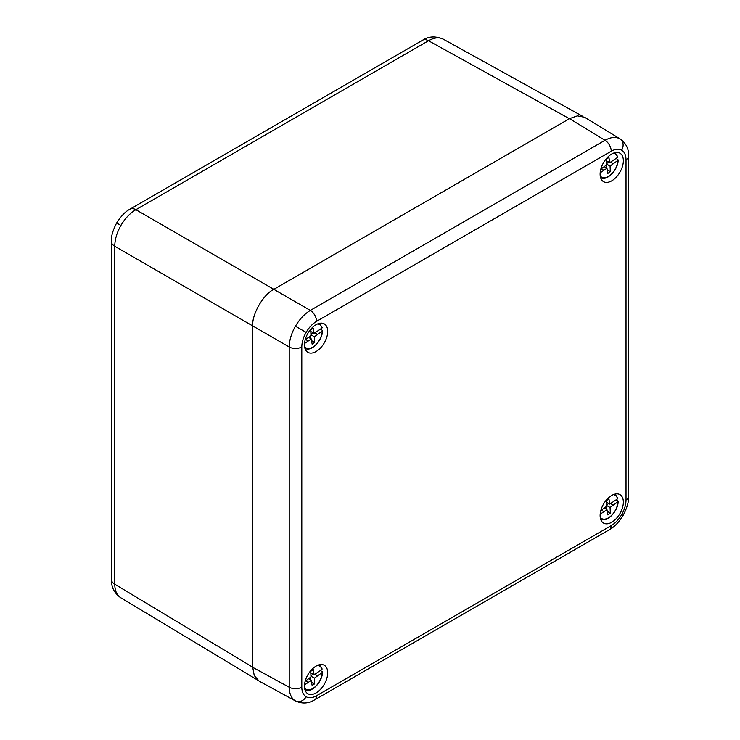 <?xml version="1.0" encoding="UTF-8"?>
<svg xmlns="http://www.w3.org/2000/svg" width="740" height="740" viewBox="0 0 740 740"><rect width="100%" height="100%" fill="white"/><g stroke="black" fill="none" stroke-linecap="round" stroke-linejoin="round"><path stroke-width="1.11" d="M304.575 346.598A13.468 7.779 120 0 0 315.101 345.423A13.468 7.779 120 0 0 322.214 331.095L322.252 330.299L320.457 329.134M305.157 339.854L310.985 335.553L310.745 329.929L313.27 328.162L314.084 333.389L321.928 328.107A13.468 7.779 120 0 0 317.673 323.907M322.252 330.299L322.214 331.095L314.407 336.774L314.648 342.398L312.132 344.165L311.318 338.939L304.519 343.49M310.809 331.502L314.084 333.389M317.543 334.369L314.925 332.861M312.983 332.76L310.93 334.332M310.957 334.776L314.407 336.774M305.657 339.503L308.145 340.946M308.617 337.385L311.318 338.939M310.661 335.803L310.782 338.633M311.577 340.622L314.648 342.398M321.965 327.321L321.928 328.107L321.965 327.321M295.676 701.067L295.436 700.928C291.403 698.449 289.331 693.889 289.211 687.238L289.211 346.986C289.331 340.261 291.403 333.333 295.436 326.201C299.598 319.144 304.565 313.88 310.328 310.411L604.996 140.295C610.815 137.067 615.8 136.585 619.963 138.833L584.646 117.29L577.413 115.856L569.504 118.641L273.837 289.349L310.328 310.411A8.963 5.171 60 0 1 316.581 321.336C312.521 323.75 309.043 327.432 306.129 332.371C303.308 337.366 301.864 342.222 301.8 346.94L301.8 687.192C301.864 691.835 303.308 695.027 306.129 696.756C309.043 698.338 312.521 697.987 316.581 695.72L611.24 525.604C615.291 523.18 618.779 519.508 621.692 514.568C624.514 509.573 625.957 504.717 626.022 500L626.022 159.748C625.957 155.104 624.514 151.913 621.692 150.183C618.779 148.601 615.291 148.953 611.24 151.219L316.581 321.336M316.082 324.703A16.428 9.481 120 0 0 305.426 338.929A16.428 9.481 120 0 0 307.6 352.175A16.428 9.481 120 0 0 316.082 351.528A16.428 9.481 120 0 0 326.886 336.802A16.428 9.481 120 0 0 324.009 323.741A16.428 9.481 120 0 0 316.082 324.703M316.082 666.111A16.428 9.481 -60 0 1 324.009 665.14A16.428 9.481 -60 0 1 326.886 678.21A16.428 9.481 -60 0 1 316.082 692.936A16.428 9.481 -60 0 1 307.6 693.584A16.428 9.481 -60 0 1 305.426 680.337A16.428 9.481 -60 0 1 316.082 666.111M611.74 180.828A16.428 9.481 -60 0 1 603.257 181.476A16.428 9.481 -60 0 1 601.084 168.23A16.428 9.481 -60 0 1 611.74 154.003A16.428 9.481 -60 0 1 619.676 153.041A16.428 9.481 -60 0 1 622.543 166.102A16.428 9.481 -60 0 1 611.74 180.828M611.74 522.237A16.428 9.481 120 0 0 622.543 507.51A16.428 9.481 120 0 0 619.676 494.44A16.428 9.481 120 0 0 611.74 495.412A16.428 9.481 120 0 0 601.084 509.638A16.428 9.481 120 0 0 603.257 522.884A16.428 9.481 120 0 0 611.74 522.237M316.581 695.72A8.963 5.171 60 0 1 314.722 699.827L313.325 700.577C307.748 703.648 301.855 703.805 295.639 701.048L259.12 681.115L254.255 675.574L252.719 667.332L289.211 687.238A8.963 5.171 0 0 0 301.8 687.192M301.8 346.94A8.963 5.171 0 0 1 289.211 346.986L252.719 325.924L252.719 667.332M252.719 325.924C251.776 314.398 263.394 294.289 273.837 289.349L135.883 209.697C130.064 213.138 125.079 218.383 120.916 225.441C116.883 232.573 114.83 239.52 114.765 246.272L114.765 584.184C114.83 590.798 116.883 595.349 120.916 597.827L120.759 597.735C111.944 591.352 111.518 584.517 111.352 579.355L111.352 241.444A11.951 6.901 180 0 0 114.765 246.272L252.719 325.924M304.575 688.006A13.468 7.779 120 0 0 315.101 686.822A13.468 7.779 120 0 0 322.214 672.494L322.252 671.707L320.457 670.542M305.157 681.253L310.985 676.961L310.745 671.337L313.27 669.571L314.084 674.797L321.928 669.515A13.468 7.779 120 0 0 317.673 665.316M322.252 671.707L322.214 672.494L314.407 678.173L314.648 683.806L312.132 685.573L311.318 680.347L304.519 684.889M310.809 672.91L314.084 674.797M317.543 675.777L314.925 674.26M312.983 674.159L310.93 675.731M310.957 676.184L314.407 678.173M305.657 680.911L308.145 682.354M308.617 678.784L311.318 680.347M310.661 677.211L310.782 680.032M311.577 682.03L314.648 683.806M321.965 668.72L321.928 669.515L321.965 668.72M600.232 175.898A13.468 7.779 120 0 0 610.768 174.723A13.468 7.779 120 0 0 617.882 160.395L617.918 159.6L616.124 158.434M600.824 169.155L606.652 164.853L606.412 159.23L608.928 157.463L609.741 162.689L617.595 157.407A13.468 7.779 120 0 0 613.331 153.208M617.918 159.6L617.882 160.395L610.074 166.075L610.315 171.699L607.799 173.465L606.976 168.239L600.177 172.79M606.476 160.802L609.741 162.689M613.201 163.669L610.583 162.162M608.641 162.06L606.596 163.633M606.615 164.077L610.074 166.075M601.315 168.803L603.812 170.246M604.275 166.685L606.976 168.239M606.328 165.103L606.449 167.934M607.244 169.922L610.315 171.699M617.623 156.621L617.595 157.407L617.623 156.621M600.232 517.306A13.468 7.779 120 0 0 610.768 516.122A13.468 7.779 120 0 0 617.882 501.794L617.918 501.008L616.124 499.842M600.824 510.554L606.652 506.262L606.412 500.638L608.928 498.871L609.741 504.097L617.595 498.816A13.468 7.779 120 0 0 613.331 494.616M617.918 501.008L617.882 501.794L610.074 507.474L610.315 513.107L607.799 514.874L606.976 509.647L600.177 514.189M606.476 502.21L609.741 504.097M613.201 505.078L610.583 503.561M608.641 503.459L606.596 505.032M606.615 505.485L610.074 507.474M601.315 510.212L603.812 511.654M604.275 508.084L606.976 509.647M606.328 506.512L606.449 509.333M607.244 511.331L610.315 513.107M617.623 498.02L617.595 498.816L617.623 498.02M569.393 118.705L428.516 40.746C434.288 37.49 439.255 36.991 443.408 39.248L582.926 116.448M305.185 348.411A14.365 8.297 -60 0 1 304.917 348.262L305.185 348.411C311.429 352.101 322.585 340.261 322.483 330.678M619.963 138.833A8.963 7.317 120 0 1 621.692 150.183M626.022 159.748A8.963 5.171 0 0 0 628.649 156.094L628.602 154.503C628.473 148.139 625.661 142.959 620.166 138.954M295.436 326.201L306.129 332.371M611.24 525.604A8.963 5.171 60 0 1 609.381 529.701C614.163 527.185 618.742 522.412 623.117 515.391L621.692 514.568M609.381 529.701L314.722 699.827M295.436 700.928A8.963 7.317 -60 0 0 306.129 696.756M611.24 151.219A8.963 5.171 60 0 0 604.996 140.295L569.504 118.641M626.022 500A8.963 5.171 0 0 0 628.649 496.337L628.649 156.094M305.185 689.81A14.365 8.297 -60 0 1 304.917 689.662L305.185 689.81C311.429 693.5 322.585 681.67 322.483 672.087M252.719 667.202L114.765 584.184A11.951 6.901 180 0 1 111.352 579.355M130 209.152L422.632 40.201A11.951 6.901 -120 0 1 428.516 40.746L135.883 209.697A11.951 6.901 -120 0 0 130 209.152C125.541 211.39 121.092 216.006 116.661 222.99L120.916 225.441M322.178 327.598L319.541 323.537M623.117 515.391C627.011 508.084 628.852 501.738 628.649 496.337M322.178 669.006L319.541 664.946M617.845 156.899L615.208 152.838M600.852 177.711C607.087 181.402 618.252 169.562 618.15 159.979M617.845 498.307L615.208 494.246M600.852 519.11C607.087 522.801 618.252 510.97 618.15 501.387M120.759 597.735L257.529 680.051M422.632 40.201C428.589 36.26 435.462 35.909 443.26 39.155M116.661 222.99C112.832 230.306 111.065 236.467 111.352 241.444"/></g></svg>
